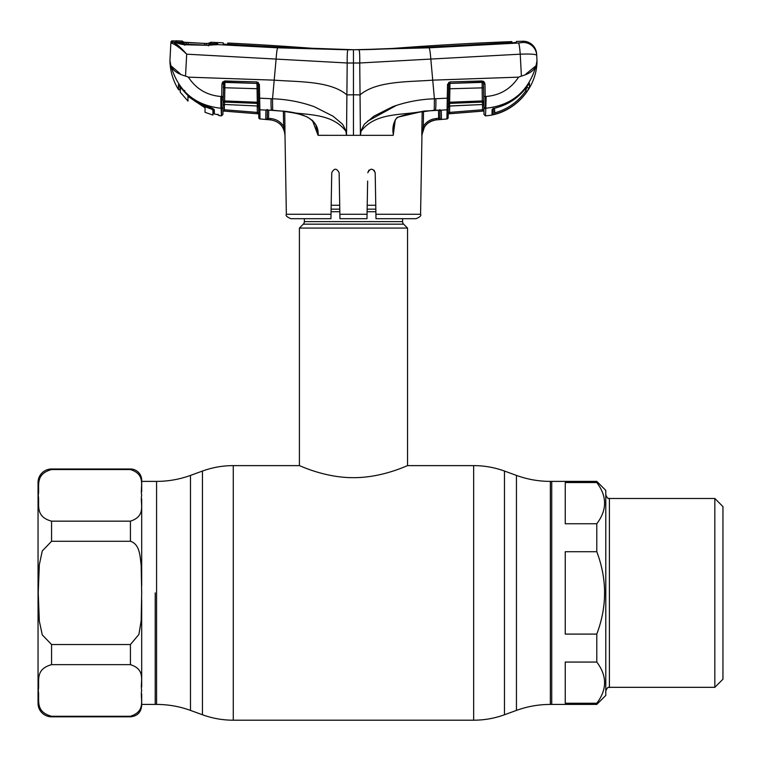 <?xml version="1.0" encoding="UTF-8"?>
<svg xmlns="http://www.w3.org/2000/svg" width="761" height="761" viewBox="0 0 761 761"><rect width="100%" height="100%" fill="white"/><g stroke="black" fill="none" stroke-linecap="round" stroke-linejoin="round"><path stroke-width="1.14" d="M155.206 592.905L155.206 704.429L155.206 592.905M596.786 551.715L565.242 551.715L565.242 634.094L596.786 634.094C607.173 606.622 607.173 579.169 596.786 551.715L596.786 523.749C607.173 510.013 607.173 496.286 596.786 482.56L596.786 481.39L551.725 481.39L551.725 704.429L551.725 481.39L550.355 481.39C538.702 481.371 527.402 479.373 516.443 475.406L504.476 471.049C494.517 467.444 484.243 465.627 473.656 465.618L407.535 465.618L407.535 228.072L299.396 228.072L299.396 465.618C298.949 465.171 324.253 477.794 353.427 477.67C382.773 477.794 407.972 465.161 407.535 465.618M402.579 218.692L402.579 221.622L304.352 221.622L304.352 218.692M402.579 221.622A3.605 3.605 0 0 0 403.634 224.172L303.297 224.172A3.605 3.605 0 0 0 304.352 221.622M403.634 224.172L407.535 228.072M303.297 224.172L299.396 228.072M375.763 205.261L367.221 205.261M339.71 205.261L331.168 205.261M141.689 693.918L141.689 704.429L156.576 704.429L156.576 481.39L141.689 481.39M141.689 491.882L141.689 480.258A11.263 11.263 0 0 0 130.426 468.995L51.567 468.995A13.517 13.517 0 0 0 38.05 482.512L38.05 703.297A13.517 13.517 0 0 0 51.567 716.824L130.426 716.824C137.265 716.149 141.013 712.401 141.689 705.552M51.567 664.648C34.102 669.518 39.991 682.075 38.24 690.512C39.933 698.931 34.264 711.583 51.567 716.272L130.426 716.272C146.74 710.974 139.853 698.836 141.689 690.465C139.891 682.094 146.645 669.813 130.426 664.648L51.567 664.648L51.567 644.529L130.426 644.529L138.911 634.417L141.166 620.729L141.689 592.905L141.166 565.119C140.005 556.976 140.167 544.343 130.426 541.28L51.567 541.28L42.264 550.964L39.325 564.719L38.24 592.838L39.325 621.09L42.283 634.893L51.567 644.529M51.567 469.537C34.102 474.407 39.991 486.964 38.24 495.392C39.933 503.811 34.264 516.472 51.567 521.161L130.426 521.161C146.74 515.863 139.853 503.725 141.689 495.354C139.891 486.983 146.645 474.702 130.426 469.537L51.567 469.537L51.567 468.995M38.05 494.907L38.05 690.912M141.689 599.83L141.689 686.993M141.689 498.807L141.689 585.989M596.786 703.25C607.173 689.542 607.173 675.816 596.786 662.06L565.242 662.06L565.242 703.25L596.786 703.25L596.786 704.429L605.794 695.421L605.794 490.398L596.786 481.39M714.836 498.484L722.95 506.598L722.95 679.221L714.836 687.326L714.836 498.484L609.399 498.484C608.543 497.532 608.429 500.643 605.794 494.878M596.786 482.56L565.242 482.56L565.242 523.749L596.786 523.749M596.786 662.06L596.786 634.094M448.2 114.359L448.143 117.641A1.351 1.351 0 0 1 446.907 118.963L447.268 98.188L434.407 98.787C420.101 99.272 406.203 101.898 392.695 106.683L373.889 116.186L365.689 123.082C363.083 124.5 361.713 131.491 360.362 130.407L360.039 94.916L353.465 94.773L353.465 63.02L347.197 62.992L346.892 94.916L353.465 94.773L353.465 135.334L346.521 135.334L345.913 131.263C331.016 111.677 304.086 115.748 283.006 111.096C296.429 112.419 319.458 116.233 318.136 135.325L346.521 135.334L346.892 94.916C330.502 80.79 298.512 82.017 274.207 80.152L276.1 59.063C276.538 52.642 277.071 48.894 277.727 47.81L215.934 44.518L208.457 45.308L184.59 44.756C180.072 44.109 177.189 43.301 175.915 42.34L173.489 42.216C176.657 43.805 181.051 47.8 186.702 54.174L347.197 62.992C347.092 54.982 347.358 50.578 347.986 49.788L277.727 47.81M312.219 120.143L315.844 124.794L318.06 135.296L312.647 121.037M284.728 111.401L285.004 135.334C284.129 126.526 279.344 121.379 270.621 119.896L265.741 119.458L265.922 110.088L259.872 109.831L260.015 118.963L270.621 119.896L270.716 118.564C276.243 119.125 280.543 121.722 283.625 126.326L283.377 111.239M284.975 126.326L283.625 126.326L285.004 135.334L286.355 214.26L331.016 214.26L331.739 172.766C334.174 168.048 336.647 168.048 339.149 172.766L339.872 214.26L367.059 214.26L366.983 218.474M330.93 218.692L290.854 218.692L330.93 218.692L331.016 214.26M331.739 172.766L331.577 181.946M339.939 218.483L339.872 214.26M339.292 181.051L339.149 172.766M366.983 218.692L339.948 218.692M367.049 214.745L367.639 181.061M368.923 170.15L367.782 172.766C370.284 168.048 372.747 168.048 375.192 172.766L375.915 214.26L420.576 214.26C421.537 215.534 420.034 217.018 416.067 218.692L375.991 218.692L375.915 214.26M375.354 181.946L375.192 172.766L374.06 170.16M268.566 118.079L268.709 110.183L268.547 118.383L270.716 118.564M268.157 118.954L265.741 119.458L268.547 118.383M265.922 110.088L267.244 110.012M267.358 110.022L283.044 111.201L272.657 110.259L272.524 98.787L274.207 80.152L188.357 77.146C196.043 88.885 206.878 95.325 220.842 96.476L221.736 96.514L221.946 84.119L222.564 82.15L224.828 80.97L256.885 81.912L259.396 84.385L259.663 98.188L272.524 98.787C286.83 99.272 300.728 101.898 314.236 106.683L333.042 116.186L341.232 123.082C343.848 124.5 345.209 131.491 346.569 130.407L345.913 131.263L346.569 130.407M432.59 78.621L430.821 59.063L520.229 54.174C530.322 53.822 535.82 54.183 536.714 55.249L536.648 54.05A13.517 13.517 0 0 0 522.693 41.246L522.617 42.483L518.507 43.016L429.071 47.819L354.426 49.722M358.555 49.779L428.567 47.391L511.468 42.911L516.348 42.369L516.405 41.465A3018.963 3018.963 0 0 1 522.693 41.246L522.617 42.483A13.517 13.489 -3 0 1 536.714 55.249L536.648 54.05M514.208 42.721L512.857 42.825M352.505 49.722L353.465 49.722A600.125 600.125 0 0 1 308.405 48.019A3018.963 3018.963 0 0 0 227.748 43.035L227.767 44.214L228.566 44.309L278.602 47.115L353.465 49.722A600.125 600.125 0 0 0 398.526 48.019A3018.963 3018.963 0 0 1 511.849 41.627L511.877 42.892M358.555 49.76L428.196 47.125L511.012 42.635L511.801 42.549L511.849 41.627L511.811 42.892L511.012 42.635L511.801 42.549M227.767 43.082L227.729 44.385L223.22 44.176L223.211 42.844M358.945 49.788C359.572 50.587 359.839 54.982 359.734 62.992L353.465 63.02L353.465 49.722L278.231 47.382L228.119 44.633L223.22 43.995L223.201 42.816A3018.963 3018.963 0 0 0 217.732 42.568L217.741 44.148L215.934 44.518A1.351 1.084 -94.4 0 0 215.772 44.518L215.772 44.518A1.351 1.084 -94.4 0 0 215.553 44.557M353.465 49.722L347.986 49.788M483.91 107.577L485.356 108.842L483.901 107.006L484.025 114.54L485.499 115.862C513.447 114.074 537.123 88.714 537 60.709L536.039 65.75L525.899 74.064M537 60.709L536.714 55.249L537 60.709M526.831 91.748L525.718 90.997C517.908 102.022 507.482 109.327 494.45 112.923L494.526 108.224L494.793 114.198L492.015 114.759L492.101 109.432L495.135 108.024C508.358 104.714 518.973 97.579 526.973 86.602L529.437 83.225L529.513 87.192L526.831 91.748C518.821 103.03 508.148 110.516 494.793 114.198L492.015 114.759A1.351 1.351 -179 0 0 493.09 113.465L493.176 108.167L493.09 113.465M526.954 86.621L529.437 83.225A1.351 1.341 179 0 1 529.104 83.605M485.499 115.862L485.832 108.252C511.915 105.427 528.657 91.263 536.039 65.75C534.155 70.469 529.275 73.903 521.399 76.071L518.564 77.146C510.897 88.866 500.091 95.306 486.146 96.476L485.195 96.514L485.337 108.262L485.841 108.243L486.146 96.476M483.187 82.844L484.357 82.15L484.976 84.119L485.195 96.514L483.711 96.428L483.796 101.004L482.312 100.928L482.094 80.97L484.357 82.15L484.976 84.119L483.492 84.033L483.187 82.844A1.351 1.256 -1 0 0 482.055 82.388L449.979 83.396L449.627 102.24L448.41 102.326L448.486 98.102L448.143 117.641M396.5 105.351L367.534 121.208M434.17 110.259L411.939 113.104C402.579 115.529 397.708 117.061 397.328 117.708L397.328 117.708C395.501 118.925 394.445 121.094 394.179 124.224L393.323 134.583C392.115 127.762 393.418 122.007 397.261 117.318L423.925 111.096L447.049 109.831A1.351 1.275 -179 0 0 448.305 108.585M440.058 110.126L441.294 110.821L441.456 119.363L436.31 119.877C431.211 120.4 427.244 122.797 424.419 127.049L421.784 135.334L422.174 111.41M446.907 118.963L436.31 119.896L436.205 118.554L439.982 118.041A1.351 1.351 -1 0 0 441.456 119.363L438.755 119.677L438.498 110.164L438.64 118.355L439.982 118.041L439.839 109.565M439.848 110.098L439.982 118.041L439.848 110.098M423.525 111.239L423.278 126.345L421.955 135.334C422.802 126.526 427.587 121.379 436.31 119.896M436.205 118.554C430.669 119.125 426.36 121.722 423.278 126.345L424.419 127.049M439.972 110.107A1.351 1.275 -1 0 0 441.294 110.821M518.564 77.146L432.724 80.152L430.821 59.063L359.734 62.992L360.039 94.916C376.429 80.79 408.419 82.017 432.724 80.152L434.407 98.787L434.227 110.355L435.473 110.202A13.517 1.313 87.7 0 0 435.844 98.721M395.244 120.133L393.323 134.583M393.285 135.334L360.41 135.334L361.018 131.263C375.915 111.677 402.835 115.748 423.925 111.096L423.887 111.201M353.465 135.334L360.41 135.334L360.362 130.407L361.018 131.263M482.046 82.121L449.979 83.396A1.351 1.246 1 0 0 448.733 84.461L448.486 98.102L447.268 98.188L447.535 84.385L450.036 81.912L482.094 80.97M449.989 83.044L450.036 81.912M483.558 87.829L448.648 88.799M482.407 103.258L482.312 100.928L449.627 102.24L449.618 103.391A1.351 1.256 1 0 0 448.372 104.628M482.607 103.249L483.834 103.306A1.351 1.275 -1 0 0 482.388 102.079L449.618 103.391L449.57 105.979A1.351 1.284 1 0 0 448.324 107.234M449.608 106.045L482.464 104.523L449.57 105.979L448.324 107.368M448.762 82.321L448.714 84.69L447.506 84.775M483.872 105.741A1.351 1.294 -1 0 0 482.426 104.466M518.507 43.016A13.517 1.237 86.9 0 1 520.229 54.174L521.399 76.071M520.229 54.174C530.322 53.822 535.82 54.183 536.714 55.249M483.492 84.033L483.901 107.006A1.351 1.284 -1 0 0 485.337 108.262M483.967 111.011L448.21 113.874L449.694 113.722L449.58 112.4L482.588 109.755L482.503 104.523M448.229 112.571L449.58 112.4L448.229 112.571M483.967 110.982L482.693 111.087L482.588 109.755L483.939 109.489M449.694 106.036L449.58 112.4M483.444 81.322L483.473 82.721L483.444 81.322M485.356 108.842L485.832 108.252M493.052 108.699A1.351 1.313 -179 0 1 492.101 109.432M526.973 86.621L526.973 86.602C518.945 97.617 508.319 104.771 495.116 108.072L492.9 108.88L493.176 108.167M529.513 87.192A1.351 1.341 179 0 1 526.993 86.583L525.718 90.997L525.67 88.362M429.071 47.819C429.708 48.628 430.288 52.376 430.821 59.063M175.915 42.34A1.351 1.313 -71.1 0 1 176.295 42.407L175.686 42.207L175.705 40.961A3018.963 3018.963 0 0 0 172.3 40.856L172.262 41.76L173.489 42.216A1.351 1.256 102.1 0 0 172.186 43.387L170.854 43.044L169.931 60.709C170.169 71.058 172.994 80.647 178.416 89.465L178.474 84.614L184.124 91.044C190.783 98.34 198.792 103.544 208.162 106.673C211.843 107.872 213.898 108.947 214.317 109.888L214.355 113.95L216.124 114.331L214.355 113.95A0.904 0.894 179.4 0 1 213.66 113.085L213.613 109.042L214.317 109.888L213.613 109.089M176.837 41.636L176.799 42.882M176.295 42.407L184.628 44.557L176.647 42.673M184.59 44.756L184.676 45.232M208.457 45.308L208.476 45.86M216.505 44.823L217.741 44.148M275.958 60.661L276.1 59.063M267.368 109.555L267.206 118.231L267.368 109.555L266.008 109.993L271.458 110.202A13.517 1.313 92.3 0 1 271.087 98.721M266.987 118.821L267.206 118.231L266.987 118.821A1.351 1.351 -179 0 1 265.741 119.41M285.004 135.334C284.138 126.488 279.344 121.341 270.621 119.886M266.093 109.965L266.816 110.088M223.43 84.081L221.946 84.119M224.828 80.97L224.876 82.388L256.942 83.396L224.876 82.121L223.744 82.844L223.03 107.006A1.351 1.284 -179 0 1 221.584 108.271L221.736 96.514L223.211 96.428L223.135 101.004L223.211 96.428M188.357 77.146L185.522 76.071C177.655 73.903 172.776 70.469 170.892 65.75C178.274 91.263 195.006 105.427 221.099 108.252L221.584 108.271L221.099 108.252L220.842 96.476L220.909 107.054M223.744 82.844L223.363 87.829L224.847 87.753L224.619 100.928L257.304 102.24L257.066 88.714L224.847 87.753L224.876 82.388A1.351 1.256 1 0 0 223.744 82.844L222.564 82.15M256.933 83.044L256.885 81.912M260.015 118.963A1.351 1.351 0 0 1 258.788 117.641L258.207 84.69L258.283 88.799L257.066 88.714L256.942 83.396A1.351 1.246 -1 0 1 258.198 84.461L259.396 84.385M258.692 112.58L258.626 108.585A1.351 1.275 -1 0 0 259.872 109.831L259.663 98.188L258.445 98.102L258.521 102.326L257.304 102.24L257.304 103.391L224.543 102.079L224.495 104.466L257.351 105.979L257.304 103.391A1.351 1.256 -1 0 1 258.559 104.628L258.607 107.234A1.351 1.284 -1 0 0 257.351 105.979L224.495 104.466A1.351 1.294 1 0 0 223.049 105.741L223.135 101.004L224.619 100.928L224.543 102.079A1.351 1.275 1 0 0 223.097 103.325L222.897 114.54L222.963 111.011L258.721 113.874L258.692 112.58L258.721 113.855L257.228 113.731L257.342 112.409L258.692 112.58L258.788 117.575A1.351 1.351 -1 0 0 260.015 118.897M259.425 84.775L258.207 84.69L258.169 82.321M257.228 113.731L224.238 111.087L224.428 104.476L224.333 109.765L257.342 112.409L257.228 106.036M223.03 107.006L222.963 110.992L224.238 111.087M170.892 65.75L169.931 60.709L170.892 65.75L180.224 73.769M223.049 105.741L223.021 107.567L223.049 105.741M223.458 82.721L223.43 84.033L223.458 82.721M223.021 107.567L221.565 108.833L221.432 115.862L222.897 114.54M218.122 114.787L218.369 114.844A1.351 1.351 -1 0 0 218.902 115.063L218.94 115.596L221.432 115.862L221.099 108.252L221.565 108.833M178.816 84.861L178.416 89.456A0.904 0.894 0.5 0 0 180.081 88.989L180.11 86.383L179.891 89.532M217.76 114.274L218.94 115.596M208.162 106.673L208.153 106.702C198.792 103.563 190.773 98.35 184.114 91.054L184.809 90.454L184.124 91.044L178.493 84.576M213.66 113.085L213.613 109.07M214.355 113.95L214.326 110.992M214.326 110.63L214.317 109.888M172.262 41.76A1.351 1.351 -177 0 0 170.854 43.044L169.931 60.709M182.326 49.541L173.489 42.216M172.3 40.856A1.351 1.351 0 0 0 170.902 42.14M185.522 76.071L186.702 54.174C180.557 48.362 175.724 44.766 172.186 43.387M209.151 107.044L212.937 110.193L212.937 108.69L213.613 109.194M213.793 112.095L212.937 114.426L212.937 108.69M212.937 114.454L213.66 112.961M217.085 43.719L217.094 42.549A3018.963 3018.963 0 0 0 210.74 42.245L210.664 43.339L206.783 43.472L217.085 43.719L216.685 44.414M216.114 43.948L214.117 44.718M180.138 86.421L180.262 92.233L188.005 101.118L187.929 96.343L203.701 106.93M212.338 109.308C199.23 105.465 188.595 98.026 180.424 86.992L180.262 92.233M205.032 110.355L205.004 112.295L212.937 115.073M203.739 106.949L205.08 107.881L205.004 112.295M207.439 43.482L209.503 42.92L209.418 44.014L209.503 42.92L210.74 42.283M206.317 44.148L206.783 43.472L188.167 42.645L206.783 43.472L206.317 44.148L206.783 43.472M188.167 42.645L188.195 43.31L188.167 42.645L182.364 42.045L182.336 41.075M188.005 101.118L187.929 96.343L189.251 97.313M207.23 45.146L215.125 44.09L214.878 44.614M205.889 45.127L186.654 44.233L176.609 42.102L185.827 42.492L186.302 43.168L185.827 42.492M183.801 42.312L183.458 41.712L183.477 42.711M204.623 44.071L204.633 43.406L182.878 42.169M182.336 41.037A3018.963 3018.963 0 0 0 175.905 40.799L175.896 41.855L176.609 42.102M206.745 43.472L210.664 43.339M184.219 43.995L184.543 44.557M156.576 704.429C168.229 704.448 179.529 706.436 190.478 710.403L190.478 475.406L202.455 471.049L202.455 714.76C212.414 718.374 222.688 720.182 233.275 720.201L233.275 465.618C222.688 465.627 212.414 467.444 202.455 471.049M596.786 704.429L550.355 704.429C538.702 704.448 527.402 706.436 516.443 710.403L504.476 714.76C494.517 718.374 484.243 720.182 473.656 720.201L473.656 465.618M504.476 714.76L504.476 471.049M516.443 710.403L516.443 475.406M550.355 704.429L550.355 481.39M375.829 209.161L367.144 209.161M339.777 209.161L331.102 209.161M375.877 211.71L367.106 211.71M339.825 211.71L331.054 211.71M51.567 716.272L51.567 716.824M51.567 521.161L51.567 541.28M130.426 468.995L130.426 469.537M130.426 716.272L130.426 716.824M130.426 521.161L130.426 541.28M130.426 644.529L130.426 664.648M714.836 687.326L609.399 687.326L609.399 498.484M435.368 110.212L438.802 110.155M482.693 111.087L449.694 113.722M216.505 43.244L217.732 42.568M283.102 111.106L283.044 111.201C293.575 112.704 300.319 114.16 303.249 115.567C307.634 116.547 311.829 119.62 315.844 124.794M223.192 97.627L221.708 97.836M223.163 99.491L221.67 99.91L223.163 99.491M299.396 465.618L233.275 465.618M473.656 720.201L233.275 720.201M190.478 710.403L202.455 714.76M190.478 475.406C179.529 479.373 168.229 481.371 156.576 481.39M609.399 687.326C608.572 688.267 608.439 685.166 605.794 690.931M286.355 214.26C285.394 215.534 286.887 217.018 290.854 218.692M227.748 43.339L227.729 44.699M482.464 104.523L483.872 105.855M211.834 45.023L211.358 45.07M209.503 45.184L208.99 45.184M184.628 44.557L208.476 45.184L216.609 44.671M420.576 214.26L421.955 135.334M257.323 106.036L258.607 107.368M218.455 114.901L216.124 114.34M180.11 86.383L180.081 88.989M208.153 106.702L213.66 109.242M185.294 42.454L184.79 42.407M184.685 42.397L183.972 42.331"/></g></svg>
